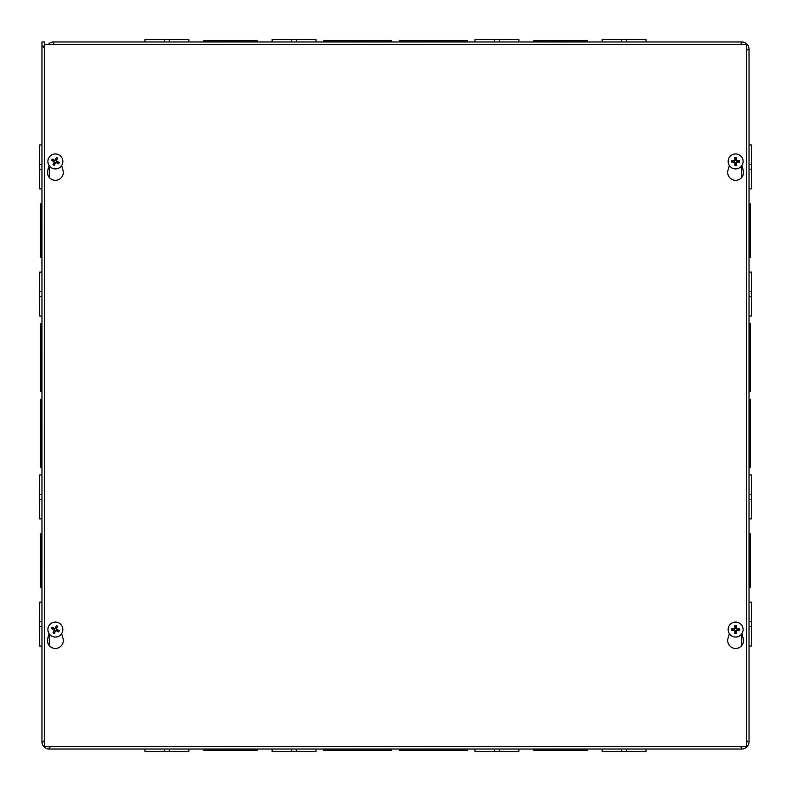 <?xml version="1.0" encoding="UTF-8"?>
<svg xmlns="http://www.w3.org/2000/svg" width="791" height="791" viewBox="0 0 791 791"><rect width="100%" height="100%" fill="white"/><g stroke="black" fill="none" stroke-linecap="round" stroke-linejoin="round"><path stroke-width="1.19" d="M169.333 749.028L188.841 749.028L188.841 751.45L144.961 751.45L144.961 749.028L169.333 749.028L169.333 751.45M296.506 749.028L316.014 749.028L316.014 751.45L272.134 751.45L272.134 749.028L296.506 749.028L296.506 751.45M499.368 749.028L518.866 749.028L518.866 751.45L474.986 751.45L474.986 749.028L499.368 749.028L499.368 751.45M626.541 749.028L646.039 749.028L646.039 751.45L602.159 751.45L602.159 749.028L626.541 749.028L626.541 751.45M562.955 749.028L587.337 749.028L587.337 750.244L562.955 750.244L562.955 749.028L533.698 749.028L533.698 750.244L562.955 750.244M435.772 749.028L467.471 749.028L467.471 750.244L435.772 750.244L435.772 749.028L399.208 749.028L399.208 750.244L435.772 750.244M53.234 44.405A4.875 4.875 0 0 1 53.669 44.385L53.669 41.972L741.74 41.972A7.297 7.297 0 0 1 749.028 49.26L749.028 741.74A7.297 7.297 0 0 1 741.74 749.028L49.26 749.028L50.189 746.595M360.093 749.028L391.792 749.028L391.792 750.244L360.093 750.244L360.093 749.028L323.529 749.028L323.529 750.244L360.093 750.244M232.92 749.028L257.302 749.028L257.302 750.244L232.92 750.244L232.92 749.028L203.663 749.028L203.663 750.244L232.92 750.244M228.045 750.244L228.045 749.028M355.218 750.244L355.218 749.028M44.385 41.972L44.385 46.115L41.972 46.115L41.972 41.972L44.385 41.972M44.405 740.811L41.972 741.74L41.972 46.115L44.405 47.737M41.972 203.663L40.756 203.663L40.756 232.92L41.972 232.92M40.756 232.92L40.756 257.302L41.972 257.302M40.756 228.045L41.972 228.045L40.756 228.045M41.972 323.529L40.756 323.529L40.756 360.093L41.972 360.093M40.756 360.093L40.756 391.792L41.972 391.792M41.972 355.218L40.756 355.218M749.028 626.541L751.45 626.541L749.028 626.541L749.028 602.159L751.45 602.159L751.45 646.039L749.028 646.039L749.028 741.365M749.028 499.368L749.028 474.986L751.45 474.986L751.45 518.866L749.028 518.866L749.028 499.368L751.45 499.368M749.028 169.343L749.028 144.961L751.45 144.961L751.45 188.841L749.028 188.841L749.028 169.343L751.45 169.343L749.028 169.343M749.028 474.986L749.028 203.663L750.244 203.663L750.244 228.045L749.028 228.045M749.028 50.832L749.028 144.961M749.028 188.841L749.028 203.663M749.028 518.866L749.028 533.698L750.244 533.698L750.244 558.08L749.028 558.08L749.028 533.698M749.028 587.337L750.244 587.337L750.244 562.955L749.028 562.955L749.028 602.159M750.244 558.08L750.244 562.955L749.028 562.955L749.028 558.08M749.028 467.471L750.244 467.471L750.244 430.907L749.028 430.907M750.244 430.907L750.244 399.208L749.028 399.208M749.028 435.782L750.244 435.782M646.039 41.972L602.159 41.972L602.159 39.55L646.039 39.55L646.039 41.972M499.368 41.972L474.986 41.972L474.986 39.55L518.866 39.55L518.866 41.972L499.368 41.972L499.368 39.55M169.343 39.55L169.343 41.972L144.961 41.972L144.961 39.55L188.841 39.55L188.841 41.972M257.302 41.972L257.302 40.756L232.93 40.756L232.93 41.972L203.663 41.972L203.663 40.756L228.045 40.756L228.045 41.972M391.792 41.972L391.792 40.756L360.103 40.756L360.103 41.972L323.529 41.972L323.529 40.756L355.228 40.756L355.228 41.972M430.907 40.756L435.782 40.756L435.782 41.972L435.782 40.756L467.471 40.756L467.471 41.972L399.208 41.972L399.208 40.756L430.907 40.756L430.907 41.972M587.337 41.972L587.337 40.756L562.955 40.756L562.955 41.972L533.698 41.972L533.698 40.756L558.08 40.756L558.08 41.972M296.516 41.972L272.134 41.972L272.134 39.55L316.014 39.55L316.014 41.972L296.516 41.972L296.516 39.55M562.955 40.756L558.08 40.756M44.405 741.642L44.385 741.74A4.875 4.875 0 0 0 44.405 742.176M48.824 746.595A4.875 4.875 0 0 0 49.26 746.615L49.358 746.595M746.595 742.176A4.875 4.875 0 0 0 746.615 741.74L749.028 741.74L746.595 740.811M746.595 50.189L749.028 49.26L746.595 49.358M44.385 741.74L41.972 741.74A7.297 7.297 0 0 0 49.26 749.028L49.26 746.615M740.811 746.595L741.74 749.028L741.642 746.595M740.811 44.405L741.74 41.972L741.642 44.405M48.231 44.405A7.297 7.297 0 0 1 53.669 41.972M749.028 360.103L750.244 360.103L750.244 323.529L749.028 323.529M749.028 391.792L750.244 391.792L750.244 360.103M750.244 355.228L749.028 355.228M749.028 232.93L750.244 232.93L750.244 228.045M749.028 257.302L750.244 257.302L750.244 232.93M41.972 430.897L40.756 430.897L41.972 430.897M41.972 399.208L40.756 399.208L40.756 467.471L41.972 467.471M40.756 435.772L41.972 435.772M41.972 558.07L40.756 558.07L40.756 587.337L41.972 587.337M41.972 533.698L40.756 533.698L40.756 558.07M40.756 562.955L41.972 562.955M360.103 40.756L355.228 40.756M232.93 40.756L228.045 40.756M430.897 750.244L430.897 749.028M558.07 750.244L558.07 749.028M164.459 749.028L164.459 751.45M291.632 749.028L291.632 751.45M494.484 749.028L494.484 751.45M621.657 749.028L621.657 751.45M621.657 41.972L621.657 39.55M626.541 41.972L626.541 39.55M494.484 41.972L494.484 39.55M291.632 41.972L291.632 39.55M164.459 41.972L164.459 39.55M41.972 144.961L39.55 144.961L39.55 188.841L41.972 188.841M41.972 169.343L39.55 169.343M41.972 164.459L39.55 164.459M41.972 272.134L39.55 272.134L39.55 316.014L41.972 316.014M41.972 296.516L39.55 296.516M41.972 291.632L39.55 291.632M41.972 474.986L39.55 474.986L39.55 518.866L41.972 518.866M41.972 499.368L39.55 499.368M41.972 494.484L39.55 494.484M41.972 602.159L39.55 602.159L39.55 646.039L41.972 646.039M41.972 626.541L39.55 626.541M41.972 621.657L39.55 621.657M749.028 621.657L751.45 621.657M749.028 494.484L751.45 494.484M749.028 316.014L751.45 316.014L751.45 272.134L749.028 272.134M749.028 291.632L751.45 291.632M749.028 296.516L751.45 296.516M749.028 164.459L751.45 164.459M741.889 633.67L743.233 638.327A7.92 7.92 0 0 1 735.62 648.442A7.92 7.92 0 0 1 728.017 638.327L729.361 633.67M61.639 633.67L62.983 638.327A7.92 7.92 0 0 1 55.38 648.442A7.92 7.92 0 0 1 47.767 638.327L49.111 633.67M741.889 165.546L743.233 170.203A7.92 7.92 0 0 1 735.62 180.318A7.92 7.92 0 0 1 728.017 170.203L729.361 165.546M61.639 165.546L62.983 170.203A7.92 7.92 0 0 1 55.38 180.318A7.92 7.92 0 0 1 47.767 170.203L49.111 165.546M746.595 44.405L746.595 746.595L44.405 746.595L44.405 44.405L746.595 44.405M56.893 627.53A2.531 2.531 0 0 0 56.023 627.115L56.438 625.691A9.907 0.86 114.1 0 0 55.271 628.133L54.569 628.38A9.907 0.86 -152.7 0 0 52.137 627.204L53.353 628.054A2.531 2.531 0 0 0 52.928 628.924L54.085 629.369L54.49 630.516L53.017 632.81A4.014 4.014 0 0 0 54.322 633.433A9.907 0.86 -65.9 0 0 55.489 630.991L56.191 630.743A9.907 0.86 27.3 0 0 58.623 631.92L57.407 631.07A2.531 2.531 0 0 0 57.822 630.2L56.675 629.755L56.27 628.608L57.743 626.314A4.014 4.014 0 0 0 56.438 625.691M52.928 628.924L51.504 628.499A9.907 0.86 24.1 0 0 53.956 629.666L54.203 630.368A9.907 0.86 117.3 0 0 53.017 632.81M52.137 627.204A4.014 4.014 0 0 0 51.504 628.499M53.867 631.594A2.531 2.531 0 0 0 54.737 632.009L54.322 633.433M57.822 630.2L59.246 630.625A9.907 0.86 -155.9 0 0 56.804 629.458L56.557 628.756A9.907 0.86 -62.7 0 0 57.743 626.314M58.623 631.92A4.014 4.014 0 0 0 59.246 630.625M54.737 632.009L55.192 630.852L56.339 630.457L57.407 631.07M56.023 627.115L55.568 628.272L54.421 628.667L53.353 628.054M58.623 622.814A7.495 7.495 0 0 1 59.602 635.746A7.495 7.495 0 0 1 47.905 630.13A7.495 7.495 0 0 1 58.623 622.814M736.105 627.075A2.531 2.531 0 0 0 735.136 627.075L734.898 625.612A9.907 0.86 88.4 0 0 734.908 628.321L734.384 628.845A9.907 0.86 -178.4 0 0 731.675 628.835L733.138 629.082A2.531 2.531 0 0 0 733.138 630.041L734.374 629.952L735.235 630.813L734.898 633.512A4.014 4.014 0 0 0 736.342 633.512A9.907 0.86 -91.6 0 0 736.332 630.803L736.856 630.279A9.907 0.86 1.6 0 0 739.565 630.289L738.102 630.041A2.531 2.531 0 0 0 738.102 629.082L736.866 629.171L736.016 628.311L736.342 625.612A4.014 4.014 0 0 0 734.898 625.612M733.138 630.041L731.675 630.289A9.907 0.86 -1.6 0 0 734.384 630.279L734.908 630.803A9.907 0.86 91.6 0 0 734.898 633.512M731.675 628.835A4.014 4.014 0 0 0 731.675 630.289M735.136 632.049A2.531 2.531 0 0 0 736.105 632.049L736.342 633.512M738.102 629.082L739.565 628.835A9.907 0.86 178.4 0 0 736.856 628.845L736.332 628.321A9.907 0.86 -88.4 0 0 736.342 625.612M739.565 630.289A4.014 4.014 0 0 0 739.565 628.835M736.105 632.049L736.016 630.813L736.866 629.952L738.102 630.041M735.136 627.075L735.235 628.311L734.374 629.171L733.138 629.082M735.62 622.072A7.495 7.495 0 0 1 742.106 633.304A7.495 7.495 0 0 1 729.134 633.304A7.495 7.495 0 0 1 735.62 622.072M56.893 159.406A2.531 2.531 0 0 0 56.023 158.991L56.438 157.567A9.907 0.86 114.1 0 0 55.271 160.009L54.569 160.257A9.907 0.86 -152.7 0 0 52.137 159.08L53.353 159.93A2.531 2.531 0 0 0 52.928 160.8L54.085 161.245L54.49 162.392L53.017 164.686A4.014 4.014 0 0 0 54.322 165.309A9.907 0.86 -65.9 0 0 55.489 162.867L56.191 162.62A9.907 0.86 27.3 0 0 58.623 163.796L57.407 162.946A2.531 2.531 0 0 0 57.822 162.076L56.675 161.631L56.27 160.484L57.743 158.19A4.014 4.014 0 0 0 56.438 157.567M52.928 160.8L51.504 160.375A9.907 0.86 24.1 0 0 53.956 161.542L54.203 162.244A9.907 0.86 117.3 0 0 53.017 164.686M52.137 159.08A4.014 4.014 0 0 0 51.504 160.375M53.867 163.47A2.531 2.531 0 0 0 54.737 163.885L54.322 165.309M57.822 162.076L59.246 162.501A9.907 0.86 -155.9 0 0 56.804 161.334L56.557 160.632A9.907 0.86 -62.7 0 0 57.743 158.19M58.623 163.796A4.014 4.014 0 0 0 59.246 162.501M54.737 163.885L55.192 162.728L56.339 162.333L57.407 162.946M56.023 158.991L55.568 160.148L54.421 160.543L53.353 159.93M58.623 154.69A7.495 7.495 0 0 1 59.602 167.623A7.495 7.495 0 0 1 47.905 162.007A7.495 7.495 0 0 1 58.623 154.69M736.105 158.951A2.531 2.531 0 0 0 735.136 158.951L734.898 157.488A9.907 0.86 88.4 0 0 734.908 160.197L734.384 160.721A9.907 0.86 -178.4 0 0 731.675 160.711L733.138 160.959A2.531 2.531 0 0 0 733.138 161.918L734.374 161.829L735.235 162.689L734.898 165.388A4.014 4.014 0 0 0 736.342 165.388A9.907 0.86 -91.6 0 0 736.332 162.679L736.856 162.155A9.907 0.86 1.6 0 0 739.565 162.165L738.102 161.918A2.531 2.531 0 0 0 738.102 160.959L736.866 161.048L736.016 160.187L736.342 157.488A4.014 4.014 0 0 0 734.898 157.488M733.138 161.918L731.675 162.165A9.907 0.86 -1.6 0 0 734.384 162.155L734.908 162.679A9.907 0.86 91.6 0 0 734.898 165.388M731.675 160.711A4.014 4.014 0 0 0 731.675 162.165M735.136 163.925A2.531 2.531 0 0 0 736.105 163.925L736.342 165.388M738.102 160.959L739.565 160.711A9.907 0.86 178.4 0 0 736.856 160.721L736.332 160.197A9.907 0.86 -88.4 0 0 736.342 157.488M739.565 162.165A4.014 4.014 0 0 0 739.565 160.711M736.105 163.925L736.016 162.689L736.866 161.829L738.102 161.918M735.136 158.951L735.235 160.187L734.374 161.048L733.138 160.959M735.62 153.948A7.495 7.495 0 0 1 742.106 165.181A7.495 7.495 0 0 1 729.134 165.181A7.495 7.495 0 0 1 735.62 153.948M741.74 645.555L741.74 633.888M741.74 177.431L741.74 165.764M49.26 165.764L49.26 177.431M49.26 633.888L49.26 645.555M56.28 626.077A3.599 3.599 0 0 1 57.535 626.68M51.899 628.667A3.599 3.599 0 0 1 52.503 627.401M54.48 633.047A3.599 3.599 0 0 1 53.224 632.444M58.86 630.467A3.599 3.599 0 0 1 58.257 631.722M734.918 626.037A3.599 3.599 0 0 1 736.322 626.037M732.09 630.259A3.599 3.599 0 0 1 732.09 628.865M736.322 633.087A3.599 3.599 0 0 1 734.918 633.087M739.15 628.865A3.599 3.599 0 0 1 739.15 630.259M56.28 157.953A3.599 3.599 0 0 1 57.535 158.556M51.899 160.533A3.599 3.599 0 0 1 52.503 159.278M54.48 164.924A3.599 3.599 0 0 1 53.224 164.32M58.86 162.333A3.599 3.599 0 0 1 58.257 163.599M734.918 157.913A3.599 3.599 0 0 1 736.322 157.913M732.09 162.135A3.599 3.599 0 0 1 732.09 160.741M736.322 164.963A3.599 3.599 0 0 1 734.918 164.963M739.15 160.741A3.599 3.599 0 0 1 739.15 162.135"/></g></svg>
